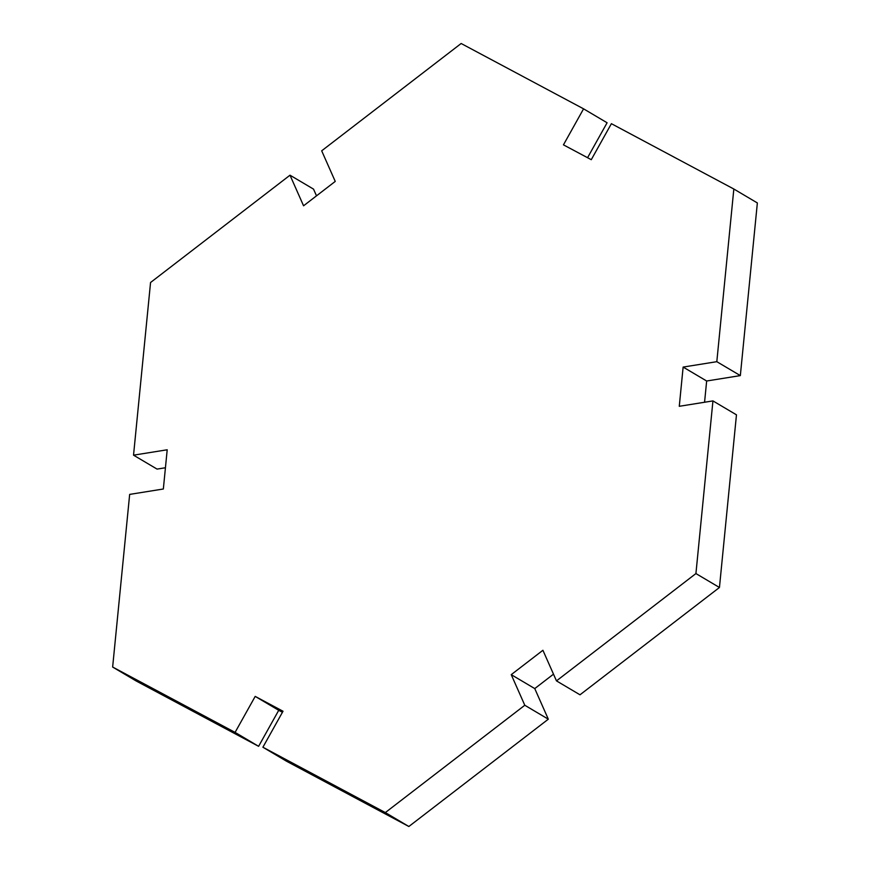<?xml version="1.0" encoding="UTF-8"?>
<svg xmlns="http://www.w3.org/2000/svg" width="870" height="870" viewBox="0 0 870 870"><rect width="100%" height="100%" fill="white"/><g stroke="black" fill="none" stroke-linecap="round" stroke-linejoin="round"><path stroke-width="1.3" d="M255.204 696.391L235.085 732.388L258.608 746.319L278.726 710.311L255.204 696.391L282.435 712.291L278.726 710.311L258.608 746.319L235.085 732.388L112.643 667.051L136.166 680.982L258.608 746.319L136.166 680.982L112.643 667.051L129.663 494.399L163.342 488.994L167.203 449.779L133.534 455.173L157.057 469.093L165.43 467.755L157.057 469.093L133.534 455.173L150.553 282.511L290.004 175.196L313.526 189.116L290.004 175.196L303.565 205.798L335.244 181.417L321.683 150.814L461.143 43.5L583.574 108.837L607.097 122.768L583.574 108.837L563.455 144.844L591.274 159.689L611.393 123.681L733.834 189.018L757.357 202.949L733.834 189.018L716.815 361.681L740.337 375.601L757.357 202.949L740.337 375.601L716.815 361.681L683.135 367.075L706.657 381.006L740.337 375.601L706.657 381.006L683.135 367.075L679.274 406.301L712.943 400.907L736.466 414.827L712.943 400.907L695.924 573.558L719.446 587.489L736.466 414.827L719.446 587.489L695.924 573.558L556.474 680.884L579.996 694.804L719.446 587.489L579.996 694.804L556.474 680.884L542.913 650.281L511.234 674.652L534.756 688.583L553.494 674.163L534.756 688.583L511.234 674.652L524.795 705.255L548.317 719.186L534.756 688.583L548.317 719.186L524.795 705.255L385.334 812.58L408.856 826.5L548.317 719.186L408.856 826.5L385.334 812.58L262.903 747.232L286.426 761.163L408.856 826.5L286.426 761.163L262.903 747.232L283.022 711.236L255.204 696.391L283.022 711.236L262.903 747.232L385.334 812.58L524.795 705.255L511.234 674.652L542.913 650.281L556.474 680.884L695.924 573.558L712.943 400.907L679.274 406.301L683.135 367.075L716.815 361.681L733.834 189.018L611.393 123.681L591.274 159.689L563.455 144.844L583.574 108.837L461.143 43.5L321.683 150.814L335.244 181.417L303.565 205.798L290.004 175.196L150.553 282.511L133.534 455.173L167.203 449.779L163.342 488.994L129.663 494.399L112.643 667.051L235.085 732.388L255.204 696.391M316.506 195.837L313.526 189.116L316.506 195.837M587.565 157.709L607.097 122.768L587.565 157.709M704.569 402.244L706.657 381.006L704.569 402.244"/></g></svg>
